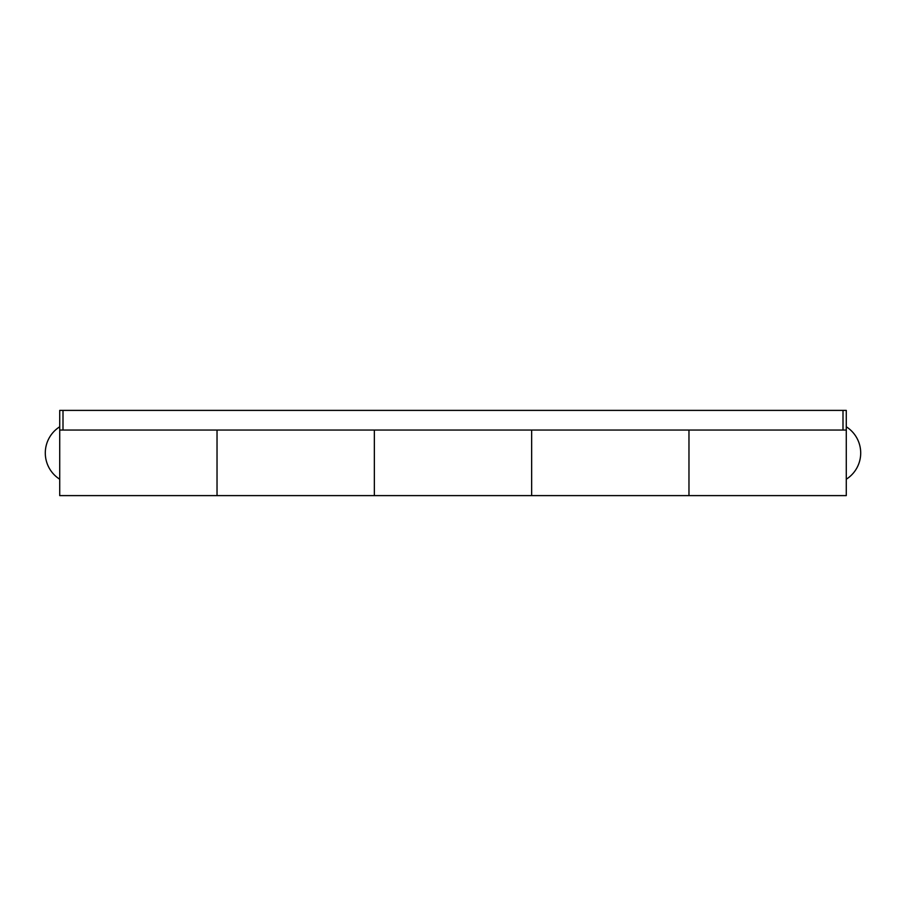 <?xml version="1.0" encoding="UTF-8"?>
<svg xmlns="http://www.w3.org/2000/svg" width="906" height="906" viewBox="0 0 906 906"><rect width="100%" height="100%" fill="white"/><g stroke="black" fill="none" stroke-linecap="round" stroke-linejoin="round"><path stroke-width="1.36" d="M846.283 430.056L842.999 430.056L842.999 410.395L846.283 410.395L846.283 495.605L688.968 495.605L688.968 430.056L688.968 495.605L531.652 495.605L531.652 453L531.652 495.605L374.348 495.605L374.348 430.056L374.348 495.605L217.032 495.605L217.032 453L217.032 495.605L59.717 495.605L59.717 410.395L63.001 410.395L63.001 430.056L59.717 430.056M217.032 430.056L217.032 453L217.032 430.056M531.652 430.056L531.652 453L531.652 430.056M842.999 410.395L63.001 410.395M842.999 430.056L63.001 430.056M59.717 426.783A31.042 31.042 0 0 0 59.717 479.217M846.283 479.217A31.042 31.042 0 0 0 846.283 426.783"/></g></svg>
